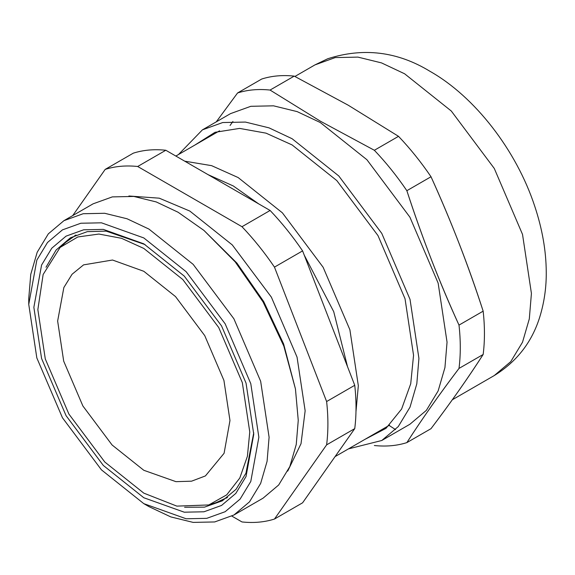 <?xml version="1.0" encoding="UTF-8"?>
<svg xmlns="http://www.w3.org/2000/svg" width="575" height="575" viewBox="0 0 575 575"><rect width="100%" height="100%" fill="white"/><g stroke="black" fill="none" stroke-linecap="round" stroke-linejoin="round"><path stroke-width="0.86" d="M72.716 215.596L105.189 169.395L133.314 153.158C143.297 149.989 154.122 149.026 165.808 150.255L137.684 166.491L241.982 226.708L270.106 210.472L165.808 150.255M354.746 428.619L326.622 444.856L274.469 519.045L302.594 502.809L354.746 428.619C356.45 415.164 356.45 400.725 354.746 385.293L302.594 250.887C292.618 236.203 281.786 222.733 270.106 210.472M207.985 174.606L233.299 185.969L258.606 203.83M304.225 255.092L333.73 311.686L347.501 366.62M148.925 506.604L143.808 503.65L101.452 469.868L62.452 417.766L36.829 357.93L28.75 304.362L36.829 260.123L47.502 242.492L62.452 229.878L80.845 223.237L101.459 222.812L143.808 237.935L186.163 271.716L225.163 323.818L250.786 383.654L258.865 437.223L250.786 481.462L240.113 499.093L225.163 511.707L206.77 518.341L186.163 518.772L143.808 503.65L148.918 506.604L170.789 516.911L193.157 522.395L214.683 521.949L233.896 515.02L249.507 501.846L260.655 483.424L267.088 461.308L269.093 437.223L260.655 381.268L233.896 318.78L193.157 264.356L148.925 229.073L127.053 218.766L104.686 213.282L83.167 213.728L63.947 220.656L48.336 233.838L37.188 252.252L30.755 274.368L28.75 298.461L28.75 304.362M253.748 432.781L245.949 473.218L236.045 489.303L222.295 500.839L204.52 507.136L184.589 507.265M143.808 497.742L184.28 512.196L203.967 511.786L221.548 505.447L235.829 493.393L246.035 476.538L253.755 434.269L246.035 383.079L221.548 325.91L184.28 276.115L143.808 243.836L103.335 229.389L83.648 229.799L66.067 236.138L51.786 248.192L41.58 265.039L33.86 307.316L41.58 358.505L66.067 415.675L103.335 465.463L143.808 497.742M274.469 519.045C264.493 522.215 253.661 523.178 241.982 521.949L231.89 516.12M302.594 250.887L274.469 267.123L326.622 401.537L354.746 385.293M184.733 161.18L211.614 165.657L238.158 177.56L282.39 212.836L323.128 267.26L349.887 329.755L358.326 385.703L355.982 411.621M326.622 401.537C328.325 416.961 328.325 431.401 326.622 444.856M63.947 220.656L93.114 203.823L112.326 196.894L133.853 196.442L156.22 201.933L178.085 212.24L203.945 230.424L235.197 261.891L263.062 301.94L283.813 346.092L295.442 388.901L298.252 420.382L296.247 444.475L289.822 466.591L278.667 485.005L263.055 498.18L233.896 515.02M274.469 267.123C264.493 252.439 253.661 238.97 241.982 226.708M137.684 166.491C125.997 165.262 115.165 166.225 105.189 169.395M46.014 267.238L56.091 250.039L70.43 237.791L87.292 231.653L106.174 231.121L145.094 244.591M203.945 230.424L236.965 263.142L263.702 301.573L283.619 343.943L295.442 388.901M128.886 195.996L159.268 198.181L189.829 211.068L232.278 244.921L271.371 297.146L297.045 357.111L305.145 410.794L301.02 443.706L287.723 471.112M143.808 470.285L175.95 481.663L191.554 481.182L205.412 475.927L224.092 453.272L229.971 420.541L223.927 380.42L204.736 335.613L175.526 296.592L143.808 271.292L112.52 260.022L83.562 264.874L72.076 274.246L63.861 287.522L57.644 321.044L63.696 361.158L82.879 405.972L112.089 444.993L143.808 470.285M143.808 493.142L176.87 506.122L208.804 504.943L226.708 494.852L239.797 478.026L247.401 456.306L249.766 431.969L242.327 382.634L218.73 327.534L182.814 279.551L143.808 248.436L121.548 238.316L98.929 234.047L77.819 236.965L60.123 247.423L43.139 274.491L37.849 309.616L45.288 358.951L68.885 414.05L104.808 462.034L143.808 493.142M208.804 504.943L216.171 502.593L227.506 497.389M60.123 247.423L65.852 242.219L76.022 235.01M364.651 439.53L385.969 428.361L401.609 409.041L410.723 383.755L413.554 355.293L405.03 298.748L377.983 235.592L336.813 180.593L292.107 144.936L266.038 133.156L239.588 128.405L215.036 132.293L194.702 145.166M348.428 448.895L381.778 440.493L398.252 426.592L410.018 407.158L416.81 383.812L418.923 358.39L410.018 299.345L381.778 233.4L338.783 175.964L292.107 138.733L269.028 127.858L245.424 122.065L222.712 122.54L202.429 129.849L178.48 154.538M381.778 440.493L409.903 424.257L426.377 410.349L438.143 390.914L444.935 367.576L447.048 342.154L438.143 283.108L409.903 217.163L366.915 159.728L320.232 122.497L297.153 111.615L273.549 105.829L250.837 106.303L230.553 113.613L202.429 129.849M431.013 428.67C450.786 402.558 468.165 377.832 483.158 354.48C469.013 376.639 451.627 401.372 431.013 428.67L406.856 442.613C422.668 418.09 440.048 393.365 459.001 368.424C439.235 394.536 421.849 419.261 406.856 442.613C396.879 445.783 386.048 446.746 374.361 445.517M459.001 325.105C460.712 340.529 460.712 354.969 459.001 368.424L483.158 354.48C484.869 341.025 484.869 326.586 483.158 311.154C468.165 264.974 450.786 220.175 431.013 176.748C421.037 162.064 410.205 148.587 398.518 136.333L348.177 105.182L398.518 136.333L374.361 150.276C386.048 162.538 396.879 176.007 406.856 190.699C421.849 236.878 439.235 281.678 459.001 325.105C440.048 283.827 422.668 239.028 406.856 190.699L431.013 176.748C451.627 222.302 469.013 267.109 483.158 311.154L459.001 325.105M374.361 150.276L320.412 121.21L374.361 150.276M395.543 429.611L389.088 425.421M348.177 105.182L294.22 76.116C282.541 74.887 271.709 75.85 261.733 79.019L237.576 92.963C247.552 89.801 258.383 88.83 270.063 90.059L320.412 121.21M294.22 76.116L270.063 90.059M230.057 125.479L232.918 121.49M237.576 92.963L216.25 121.871M494.277 375.54L510.751 361.639L522.524 342.204L529.309 318.866L531.422 293.437L522.524 234.399L494.277 168.446L451.289 111.018L404.606 73.78L381.527 62.905L357.923 57.112L335.211 57.586L314.935 64.903L327.671 58.772C363.371 47.323 397.454 51.491 429.92 71.278C474.677 96.528 516.307 150.082 534.714 206.166C542.283 228.915 546.128 250.865 546.25 272.025C546.401 286.336 544.532 300.351 540.644 314.072C533.097 340.652 517.637 361.143 494.277 375.54L452.338 399.762M175.849 156.055L219.557 130.82M335.074 456.607L389.505 425.177M227.355 497.504L226.212 498.166M75.85 235.082L74.7 235.743M294.91 76.461L314.935 64.903"/></g></svg>
